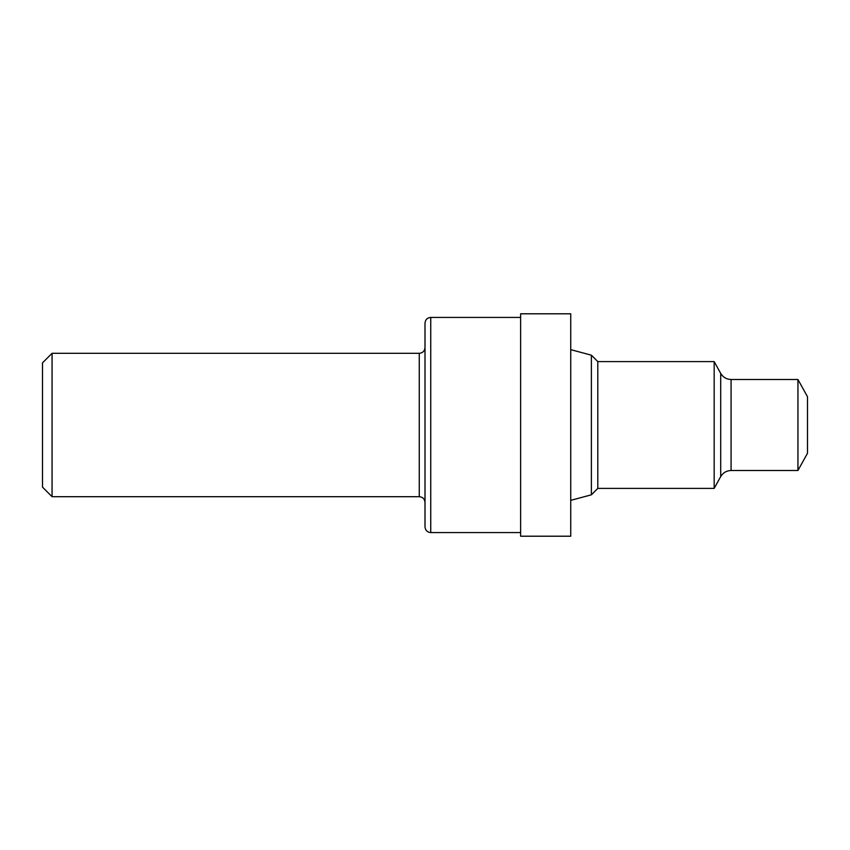 <?xml version="1.0" encoding="UTF-8"?>
<svg xmlns="http://www.w3.org/2000/svg" width="850" height="850" viewBox="0 0 850 850"><rect width="100%" height="100%" fill="white"/><g stroke="black" fill="none" stroke-linecap="round" stroke-linejoin="round"><path stroke-width="1.27" d="M797.938 379.504L797.938 470.496L807.5 453.252L807.5 396.748L797.938 379.504L731.074 379.504C726.516 379.344 723.053 377.304 720.704 373.394L714.17 361.601L597.805 361.601L591.388 355.183L570.732 349.647M797.938 470.496L731.074 470.496C726.516 470.656 723.053 472.696 720.704 476.606L714.17 488.399L714.17 361.601M714.17 488.399L597.805 488.399L597.805 361.601M597.805 488.399L591.388 494.817L591.388 355.183M570.732 425L570.732 313.788L520.625 313.788L520.625 536.212L570.732 536.212L570.732 425M425 425L425 323.159C425.34 319.674 427.252 317.762 430.737 317.422L430.737 532.578C427.252 532.238 425.34 530.326 425 526.841L425 425M52.062 353.313L42.5 362.876L42.5 487.124L52.062 496.687L52.062 353.313L419.263 353.313C422.748 352.973 424.66 351.061 425 347.576M731.074 470.496L731.074 379.504M720.704 476.606L720.704 373.394M425 502.424C424.66 498.939 422.748 497.027 419.263 496.687L419.263 353.313M520.625 317.422L430.737 317.422M419.263 496.687L52.062 496.687M520.625 532.578L430.737 532.578M591.388 494.817L570.732 500.353"/></g></svg>

